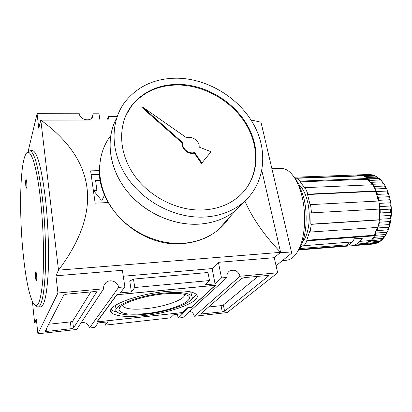 <?xml version="1.0" encoding="UTF-8"?>
<svg xmlns="http://www.w3.org/2000/svg" width="412" height="412" viewBox="0 0 412 412"><rect width="100%" height="100%" fill="white"/><g stroke="black" fill="none" stroke-linecap="round" stroke-linejoin="round"><path stroke-width="0.62" d="M36.735 322.714L34.634 322.936L32.435 301.692M103.994 285.464L105.76 282.766C104.092 284.414 103.386 286.422 103.654 288.791L57.943 292.999L37.894 333.802L36.359 319.115L34.634 322.936M57.943 292.999L55.944 275.808L58.504 270.154L40.809 120.124C94.389 159.042 104.195 209.42 58.504 270.154L280.598 252.35L261.867 170.681M99.931 120.01L98.998 113.794L93.2 113.784L92.458 117.281C89.713 122.148 79.825 119.526 79.341 113.764L37.08 113.707L38.774 128.256L40.809 120.124L115.648 119.98M37.08 113.707L28.104 151.518M131.392 291.845L129.754 281.082L133.483 279.079L207.957 272.507L209.502 280.567L134.781 287.509L131.392 291.845L120.371 292.896L124.857 286.84L118.605 287.416L89.44 328.024L94.786 327.422L98.108 322.941L107.929 321.86L105.384 325.114L170.501 317.853L173.895 314.608L182.943 313.609L178.113 318.079L182.969 317.534L227.074 277.431C226.641 274.727 227.419 272.615 229.412 271.096C234.377 269.005 237.945 270.715 240.124 276.225L194.335 316.256L227.177 312.574L277.652 272.775L274.248 257.691L280.598 252.35C264.308 235.37 252.412 218.288 244.903 201.102M99.421 170.62L90.614 170.872L95.157 203.157L108.176 202.555M99.58 174.415L91.196 174.673M100.219 179.853L95.574 180.193L96.815 189.865L96.599 190.488M96.506 190.684L94.492 190.483L94.09 190.679L94.116 191.292L101.311 200.134L102.042 200.175L104.55 195.056M96.326 190.411L96.722 190.22M100.296 180.322L95.486 180.559M96.109 190.88L93.998 191.034M93.2 113.784L91.51 118.373M106.945 120L108.397 116.421L108.948 119.995M117.199 116.421L108.397 116.421M124.857 286.84L122.385 270.293L55.944 275.808M274.248 257.691L218.412 262.326L212.103 268.572L123.27 276.236M276.071 265.776L291.706 253.066L280.587 252.309M291.706 253.066L260.981 122.215L250.996 119.944M215.589 285.217L116.781 294.693L96.83 321.952L183.536 312.471L188.603 307.774L191.359 307.476L215.589 285.217M227.074 277.431L221.496 277.94L215.069 283.889L205.027 284.841L209.502 280.567M105.76 282.766C109.813 278.625 118.007 281.617 118.605 287.416M94.786 291.547L66.533 294.178L63.788 295.085L45.073 331.269L46.865 331.413L71.183 328.699L73.506 327.983L96.66 292.01L94.786 291.547M37.894 333.802L76.689 329.451L103.654 288.791M89.44 328.024C88.312 323.781 85.547 322.019 81.138 322.745M48.647 324.249L70.364 321.906L72.677 321.18L90.831 291.917M215.069 283.889L212.103 268.572M133.483 279.079L134.781 287.509M221.496 277.94L218.412 262.326M277.652 272.775L240.124 276.225M268.603 275.947L268.737 275.613L267.512 275.468L244.244 277.637L241.509 278.476L200.443 314.062L222.274 311.863L224.581 311.184L268.603 275.947L268.506 275.494M194.335 316.256C193.764 313.748 192.28 312.08 189.875 311.251M178.113 318.079L177.448 314.217M105.384 325.114L104.978 322.184M208.441 307.017L221.064 305.658L223.366 304.973L258.041 276.349M191.266 306.971L191.359 307.476M188.511 307.264L188.603 307.774M183.402 311.704L183.536 312.471M213.334 285.49L119.161 294.523L116.478 295.383L97.443 321.365L99.055 321.664L180.693 312.734L183.057 312.023L188.124 307.306L191.812 306.909L214.626 285.938L213.323 285.434M214.508 285.32L214.626 285.938M143.86 315.602C171.958 312.801 202.498 301.177 196.576 294.693C193.094 291.16 182.902 290.089 166.005 291.49C136.259 294.075 104.962 306.554 111.302 312.507C115.478 316.318 126.33 317.353 143.86 315.602M111.106 309.427C112.193 310.545 114.145 311.426 116.951 312.059M191.74 298.808C194.124 297.268 195.643 295.795 196.292 294.384M191.4 294.863L190.967 292.489L190.287 291.83M116.112 304.88L115.489 306.616L115.999 308.155M164.558 293.066C138.442 295.358 110.926 306.301 116.488 311.565C120.124 314.912 129.646 315.819 145.06 314.299C169.893 311.838 196.823 301.558 191.585 295.878C188.485 292.752 179.477 291.814 164.558 293.066M163.78 293.911C174.235 292.963 181.733 293.287 186.281 294.884C199.006 299.23 172.031 311.07 145.714 313.589C127.921 315.211 118.996 313.666 118.944 308.949C119.995 303.685 143.149 295.77 163.78 293.911M122.426 305.323L122.833 306.265C125.763 309.046 133.514 309.845 146.075 308.645C165.063 306.801 185.936 299.246 184.597 294.369M38.131 307.089L40.536 306.852C44.311 306.384 46.85 295.1 48.158 272.996C49.203 251.377 48.091 221.774 45.284 197.518C41.509 167.705 37.296 152.085 32.656 150.648L32.105 150.658M35.545 305.591L37.822 307.12C41.514 306.662 43.986 295.363 45.238 273.233C46.237 251.583 45.114 221.939 42.343 197.642C38.61 167.782 34.474 152.136 29.932 150.694L27.413 152.461M23.247 254.446C25.75 278.63 29.041 294.827 33.125 303.036C37.446 309.942 40.634 302.604 42.688 281.025C44.378 259.581 43.456 225.714 40.361 198.409C36.41 162.936 29.757 145.601 25.637 154.526C19.884 165.315 19.096 214.703 23.247 254.446M36.606 274.686C36.859 277.487 36.828 279.413 36.514 280.464C36.168 280.933 35.844 279.939 35.545 277.487C35.241 273.388 35.391 271.472 35.993 271.729L36.606 274.686M25.791 185.657C26.023 187.645 26.286 188.444 26.574 188.063C26.909 186.955 26.955 184.957 26.703 182.058L26.224 179.704C25.647 179.555 25.503 181.543 25.791 185.657M36.642 275.051L36.766 277.024M375.044 243.77L363.209 244.857L373.478 244.038M379.807 241.355L377.001 243.168L366.541 244.038L368.184 243.204L367.931 242.807L368.426 241.895L369.719 242.143L371.243 240.778L382.171 239.681L380.425 241.2L369.719 242.143M376.063 243.281L375.239 243.739M356.581 244.074L365.66 243.363L366.541 244.038M378.844 242.256L368.184 243.204M382.887 238.435L372.633 239.223L373.988 237.353L384.267 236.581L385.096 236.107L383.495 238.249L382.887 238.435L384.267 236.581M383.155 238.393L382.171 239.681M377.299 230.612L388.3 229.824L386.137 234.423L375.193 235.34L376.326 233.027L375.94 232.61L376.084 231.297L376.733 230.632L377.299 230.612L378.17 227.924L377.711 227.378M386.137 234.423L385.096 236.107M377.413 227.398L374.194 235.247L375.193 235.34M387.538 231.657L386.647 232.275L376.326 233.027M374.271 235.35L374.632 235.824L307.115 240.855L306.724 240.253L374.194 235.247M302.619 241.829C308.912 234.675 311.23 215.8 307.398 201.087C305.488 193.686 302.763 188.263 299.225 184.813M298.587 249.79L299.426 249.476L299.22 248.596L346.672 244.857L350.942 242.05M374.632 235.824L371.253 240.479L359.959 241.355L362.359 238.213L354.449 238.805L352.085 241.962L304.154 245.665L303.943 244.78L299.22 248.596M304.154 245.665L307.115 240.855M379.282 209.075L379.354 214.42L379.694 213.22L380.219 212.968L390.622 212.34L391.39 212.777L391.328 214.693L390.524 215.419L380.122 216.068L379.617 215.764L379.354 214.42L378.942 219.792L379.478 219.92L378.031 227.357L310.071 232.074L309.669 231.472L306.724 240.253M310.071 232.074L311.297 224.339L310.818 224.2L378.942 219.792M311.508 213.009L310.576 204.62L378.834 201.005L379.807 209.044L311.029 212.88L310.818 224.2M307.548 194.541L375.502 191.359L375.976 190.983L307.96 194.155L307.548 194.541L310.159 204.996L310.576 204.62M307.96 194.155L305.174 187.635L304.926 188.408L300.333 181.877L367.478 179.256L370.156 182.016L372.16 184.782M367.478 179.256L367.756 178.514L300.569 181.11L300.333 181.877M300.569 181.11L296.81 178.272L296.794 179.205L294.977 178.478M365.702 243.513L365.887 244.198L354.696 245.088L351.755 245.768L343.994 246.391L346.894 245.707L299.426 249.476M352.033 245.743L362.545 244.908L365.887 244.198M346.894 245.707L346.672 244.857M370.074 240.572L365.66 243.363M362.153 238.229L362.169 238.28C359.125 242.895 355.623 245.392 351.657 245.779L344.046 246.386C347.96 246.005 351.415 243.497 354.413 238.867L362.169 238.28M361.736 175.115L363.472 175.656L374.029 175.327L371.882 174.75L361.736 175.115L360.654 175.857L359.903 175.239L360.062 174.868L370.259 174.497L371.124 174.776M374.029 175.327L375.136 176.063M377.691 177.289L375.327 176.053L365.125 176.434L366.819 177.515L377.047 177.124L378.86 178.411M382.429 181.867L370.754 182.346L370.156 182.016L369.719 180.868L369.997 180.41L380.276 180.003L381.1 180.312L379.246 178.509L368.405 178.808L367.53 179.122M381.1 180.312L382.331 181.805M372.577 184.761L372.901 184.267L383.222 183.829L384.149 184.288L385.199 186.023L374.194 186.476L375.435 188.974L385.787 188.505L386.75 189.072L387.543 190.921L387.244 191.044L376.285 191.559L375.589 191.292M375.502 191.359L377.145 196.179L377.078 194.799L377.495 194.387L387.877 193.877L388.825 194.505L389.376 196.4L388.701 196.715L378.314 197.24L377.747 197.142L377.145 196.179L378.293 201.03M378.479 201.02L379.014 200.325L389.412 199.779L390.313 200.402L390.648 202.307L389.948 202.802L379.54 203.368L379.931 206.587L390.339 206L391.173 206.561L391.307 208.472L390.561 209.105L380.152 209.713L379.416 209.069M379.04 219.812L379.859 219.241L390.252 218.571L390.967 218.844L390.694 220.765L389.834 221.517L379.452 222.207L378.875 225.189L389.927 224.586L389.422 226.487L388.526 227.203L378.17 227.924M379.478 219.92L311.297 224.339M375.976 190.983L372.891 184.751L305.174 187.635M367.756 178.514L363.533 175.816L296.81 178.272M358.183 175.759L360.933 175.909M357.657 175.775L357.678 174.93L294.168 177.222M358.002 175.105L357.673 175.115M360.062 174.868L358.322 174.879L357.657 175.651M298.18 250.563L301.795 243.981C306.77 232.286 307.604 212.793 303.67 197.312L298.767 183.907L293.792 176.676M282.462 260.58L286.252 260.255C291.665 259.884 296.207 255.45 299.885 246.948C305.292 234.217 306.198 212.85 301.908 195.921C300.523 190.354 298.741 185.477 296.573 181.29C292.046 172.922 287.061 168.637 281.617 168.436L280.68 168.467M116.658 118.017C105.518 138.556 108.686 167.231 125.887 189.675C143.088 212.108 172.659 225.786 199.084 224.133C213.262 223.124 225.343 218.695 235.324 210.841L235.309 210.856C225.323 218.71 213.246 223.144 199.068 224.154C173.601 225.73 145.153 213.148 127.741 192.043C110.349 170.908 105.544 143.371 114.49 122.524M244.888 201.046L235.51 210.635M244.898 201.035L235.525 210.614M204.96 217.036C176.465 218.746 144.411 202.781 127.339 177.711C110.231 152.641 109.953 121.844 124.939 101.985C137.876 85.923 155.515 77.997 177.86 78.198C208.719 78.929 239.944 98.55 254.338 125.691C268.748 152.785 264.581 185.503 241.823 203.652C231.693 211.598 219.405 216.063 204.96 217.036M179.065 84.362C206.886 84.924 235.19 102.537 248.323 127.014C261.466 151.446 257.876 180.93 237.678 197.436C228.361 204.924 216.995 209.095 203.58 209.95C177.68 211.397 148.701 196.766 133.38 173.982C118.023 151.199 117.981 123.276 131.835 105.379C143.448 91.258 159.192 84.254 179.065 84.362M125.753 115.674L131.552 106.008C143.155 91.902 158.877 84.898 178.726 85.001C204.877 85.526 231.575 101.074 245.495 123.43C259.38 145.776 259.256 173.57 243.585 191.801M201.478 163.507L211.037 151.745L199.125 147.069C199.959 141.342 192.234 135.594 186.78 137.896L142.125 106.744L182.727 142.619L182.377 143.191C181.033 148.82 188.567 155.077 194.232 153.037L201.478 163.507L211.037 151.745M142.125 106.744L141.831 107.367L182.377 143.191M182.727 142.619C181.383 148.253 188.933 154.521 194.603 152.481L201.859 162.961M194.603 152.481L194.232 153.037M95.764 180.477L95.975 179.998M94.281 190.952L94.492 190.483M96.624 291.742L96.66 292.01M72.677 321.18L73.506 327.983M70.364 321.906L71.183 328.699M46.53 328.328L46.865 331.413M223.366 304.973L224.581 311.184M221.064 305.658L222.274 311.863M201.468 313.032L201.679 314.16M376.692 243.229L378.365 242.4M366.036 243.77L367.931 242.807M379.921 241.344L381.471 239.985M369.188 241.937L370.795 240.515M385.493 234.572L386.647 232.275M374.632 235.278L375.94 232.61M370.187 174.503L368.565 174.503M373.648 175.28L371.882 174.75M377.047 177.124L375.327 176.053M380.276 180.003L378.659 178.411M383.222 183.829L381.764 181.764M385.787 188.505L384.535 186.023M387.877 193.877L386.878 191.06M389.412 199.779L388.701 196.715M390.339 206L389.948 202.802M390.622 212.34L390.561 209.105M390.252 218.571L390.524 215.419M389.242 224.478L389.834 221.517M387.635 229.875L388.526 227.203M376.733 230.632L377.742 227.532M379.318 219.416L379.617 215.764M378.556 200.696L377.747 197.142M372.577 184.725L370.918 182.325M362.684 175.847L361.273 175.45M359.903 175.239L357.915 175.255M369.719 180.868L367.88 179.019M369.997 180.41L368.405 178.808M372.901 184.267L371.464 182.186M377.078 194.799L375.94 191.528M377.495 194.387L376.506 191.549M379.014 200.325L378.314 197.24M379.694 213.22L379.622 209.471M380.219 212.968L380.152 209.713M379.859 219.241L380.122 216.068M229.541 217.237C226.373 222.161 222.444 226.507 217.752 230.277C208.184 237.853 196.673 242.189 183.227 243.281C156.704 245.233 127.205 230.766 111.616 207.591C95.996 184.411 95.96 155.561 110.04 136.593M228.289 272.131L229.412 271.096M111.302 312.507L110.926 309.839M191.585 295.878L190.967 292.489M120.855 306.492L118.944 308.949M122.833 306.265L122.668 305.163M29.932 150.694L32.656 150.648M298.473 250.007L343.994 246.386M369.6 174.472L370.259 174.497M382.413 181.847L384.149 184.282M385.199 186.023L386.75 189.072M387.543 190.921L388.825 194.505M389.376 196.4L390.313 200.402M390.648 202.307L391.173 206.561M391.307 208.472L391.39 212.777M391.328 214.693L390.967 218.844M390.694 220.765L389.927 224.586M389.422 226.487L388.3 229.824M359.001 175.728L294.734 178.087M369.425 174.472L358.322 174.879M386.909 191.06L387.244 191.044M298.767 183.907L296.573 181.29M301.795 243.981L299.885 246.948M271.91 168.735L281.617 168.436M99.601 165.207C94.842 205.639 139.72 248.039 182.712 243.569M235.309 210.856L217.752 230.277C207.983 238.048 196.323 242.483 182.779 243.569M235.324 210.841L241.823 203.652M131.552 106.008L131.835 105.379"/></g></svg>
